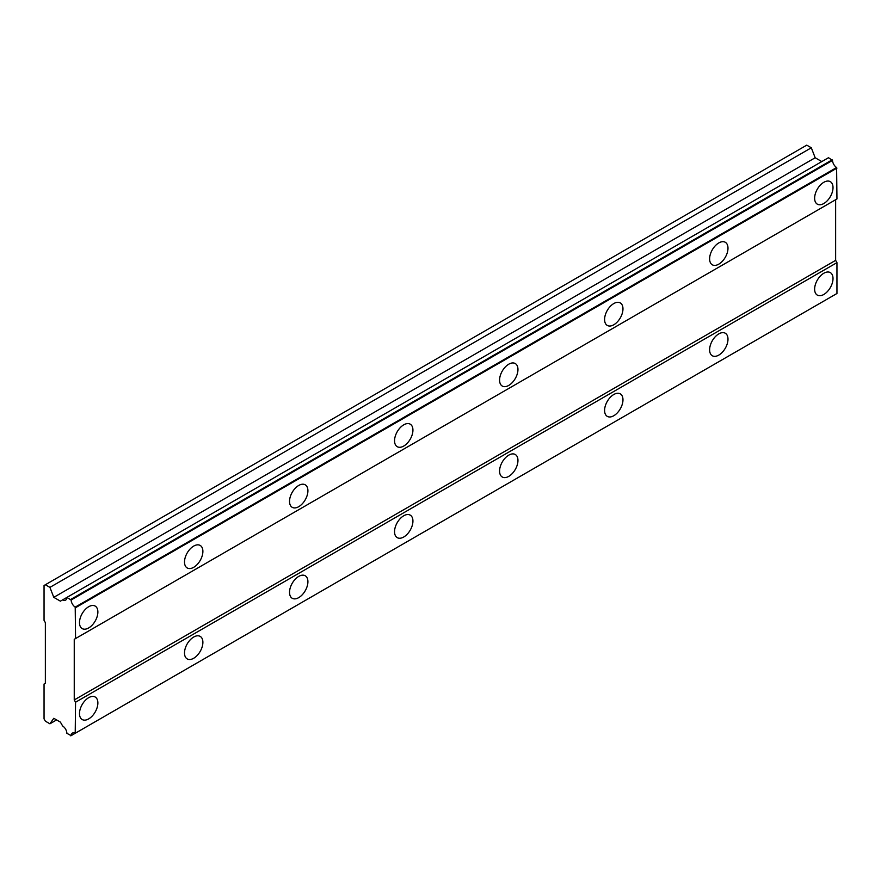 <?xml version="1.0" encoding="UTF-8"?>
<svg xmlns="http://www.w3.org/2000/svg" width="881" height="881" viewBox="0 0 881 881"><rect width="100%" height="100%" fill="white"/><g stroke="black" fill="none" stroke-linecap="round" stroke-linejoin="round"><path stroke-width="1.32" d="M823.823 203.511A12.995 7.5 120 0 0 832.314 192.069A12.995 7.5 120 0 0 830.32 181.651A12.995 7.5 120 0 0 823.823 182.29A12.995 7.5 120 0 0 815.332 193.743A12.995 7.5 120 0 0 817.326 204.161A12.995 7.5 120 0 0 823.823 203.511M88.684 627.944A12.995 7.5 120 0 0 97.174 616.491A12.995 7.5 120 0 0 95.181 606.084A12.995 7.5 120 0 0 88.684 606.723A12.995 7.5 120 0 0 80.193 618.176A12.995 7.5 120 0 0 82.186 628.593A12.995 7.5 120 0 0 88.684 627.944M193.699 567.309A12.995 7.5 120 0 0 202.19 555.856A12.995 7.5 120 0 0 200.196 545.449A12.995 7.5 120 0 0 193.699 546.088A12.995 7.5 120 0 0 185.208 557.541A12.995 7.5 120 0 0 187.201 567.959A12.995 7.5 120 0 0 193.699 567.309M298.725 506.685A12.995 7.5 120 0 0 307.216 495.232A12.995 7.5 120 0 0 305.222 484.814A12.995 7.5 120 0 0 298.725 485.453A12.995 7.5 120 0 0 290.234 496.906A12.995 7.5 120 0 0 292.228 507.324A12.995 7.5 120 0 0 298.725 506.685M403.74 446.05A12.995 7.5 120 0 0 412.231 434.597A12.995 7.5 120 0 0 410.238 424.179A12.995 7.5 120 0 0 403.74 424.829A12.995 7.5 120 0 0 395.25 436.282A12.995 7.5 120 0 0 397.243 446.689A12.995 7.5 120 0 0 403.74 446.05M508.766 385.415A12.995 7.5 120 0 0 517.257 373.962A12.995 7.5 120 0 0 515.264 363.545A12.995 7.5 120 0 0 508.766 364.194A12.995 7.5 120 0 0 500.276 375.647A12.995 7.5 120 0 0 502.269 386.054A12.995 7.5 120 0 0 508.766 385.415M613.782 324.781A12.995 7.5 120 0 0 622.272 313.328A12.995 7.5 120 0 0 620.279 302.921A12.995 7.5 120 0 0 613.782 303.56A12.995 7.5 120 0 0 605.291 315.013A12.995 7.5 120 0 0 607.284 325.43A12.995 7.5 120 0 0 613.782 324.781M718.808 264.146A12.995 7.5 120 0 0 727.288 252.693A12.995 7.5 120 0 0 725.305 242.286A12.995 7.5 120 0 0 718.808 242.925A12.995 7.5 120 0 0 710.317 254.378A12.995 7.5 120 0 0 712.3 264.796A12.995 7.5 120 0 0 718.808 264.146M823.823 294.463A12.995 7.5 120 0 0 832.314 283.01A12.995 7.5 120 0 0 830.32 272.603A12.995 7.5 120 0 0 823.823 273.242A12.995 7.5 120 0 0 815.332 284.695A12.995 7.5 120 0 0 817.326 295.113A12.995 7.5 120 0 0 823.823 294.463M88.684 718.896A12.995 7.5 120 0 0 97.174 707.443A12.995 7.5 120 0 0 95.181 697.025A12.995 7.5 120 0 0 88.684 697.675A12.995 7.5 120 0 0 80.193 709.128A12.995 7.5 120 0 0 82.186 719.535A12.995 7.5 120 0 0 88.684 718.896M193.699 658.261A12.995 7.5 120 0 0 202.19 646.808A12.995 7.5 120 0 0 200.196 636.401A12.995 7.5 120 0 0 193.699 637.04A12.995 7.5 120 0 0 185.208 648.493A12.995 7.5 120 0 0 187.201 658.911A12.995 7.5 120 0 0 193.699 658.261M298.725 597.626A12.995 7.5 120 0 0 307.216 586.173A12.995 7.5 120 0 0 305.222 575.767A12.995 7.5 120 0 0 298.725 576.405A12.995 7.5 120 0 0 290.234 587.858A12.995 7.5 120 0 0 292.228 598.276A12.995 7.5 120 0 0 298.725 597.626M403.74 537.003A12.995 7.5 120 0 0 412.231 525.55A12.995 7.5 120 0 0 410.238 515.132A12.995 7.5 120 0 0 403.74 515.77A12.995 7.5 120 0 0 395.25 527.223A12.995 7.5 120 0 0 397.243 537.641A12.995 7.5 120 0 0 403.74 537.003M508.766 476.368A12.995 7.5 120 0 0 517.257 464.915A12.995 7.5 120 0 0 515.264 454.497A12.995 7.5 120 0 0 508.766 455.147A12.995 7.5 120 0 0 500.276 466.6A12.995 7.5 120 0 0 502.269 477.006A12.995 7.5 120 0 0 508.766 476.368M613.782 415.733A12.995 7.5 120 0 0 622.272 404.28A12.995 7.5 120 0 0 620.279 393.862A12.995 7.5 120 0 0 613.782 394.512A12.995 7.5 120 0 0 605.291 405.965A12.995 7.5 120 0 0 607.284 416.372A12.995 7.5 120 0 0 613.782 415.733M718.808 355.098A12.995 7.5 120 0 0 727.288 343.645A12.995 7.5 120 0 0 725.305 333.238A12.995 7.5 120 0 0 718.808 333.877A12.995 7.5 120 0 0 710.317 345.33A12.995 7.5 120 0 0 712.3 355.748A12.995 7.5 120 0 0 718.808 355.098M45.36 622.636L45.36 683.271L44.05 684.03L44.05 718.896L45.36 721.165L49.92 723.797L53.785 718.301L60.404 722.123L62.65 726.01A6.123 3.535 60 0 1 66.879 733.322L71.119 735.646A6.123 3.535 60 0 1 72.374 733.091A6.123 3.535 60 0 1 75.215 733.278L75.557 702.223L74.246 699.943L74.246 639.309L75.557 638.56L75.215 607.119A6.123 3.535 60 0 1 71.119 599.994L66.879 597.428A6.123 3.535 60 0 1 65.612 600.104A6.123 3.535 60 0 1 62.65 599.862L60.404 601.161L53.785 597.34L49.92 587.374L45.36 584.742L44.05 585.502L44.05 620.367L45.36 622.636M67.099 597.296L828.492 157.71L832.512 160.408A6.123 3.535 60 0 0 836.609 167.522L836.95 198.974L75.557 638.56M75.215 733.278L836.95 293.494L836.95 262.637L835.64 260.358L835.64 199.723L74.246 639.309M71.119 735.646L832.512 296.06L70.777 735.844M821.797 161.575L815.178 157.754L811.313 147.788L806.754 145.156L45.36 584.742M832.171 159.835L70.777 599.421M836.609 167.522L75.215 607.119M71.119 599.994L832.512 160.408M75.557 607.692L836.95 168.106M835.64 260.358L74.246 699.943M75.557 702.223L836.95 262.637M836.95 293.494L75.557 733.08M56.615 719.931L49.92 723.797M811.313 147.788L49.92 587.374M815.178 157.754L53.785 597.34M66.879 597.428L62.65 599.862"/></g></svg>

